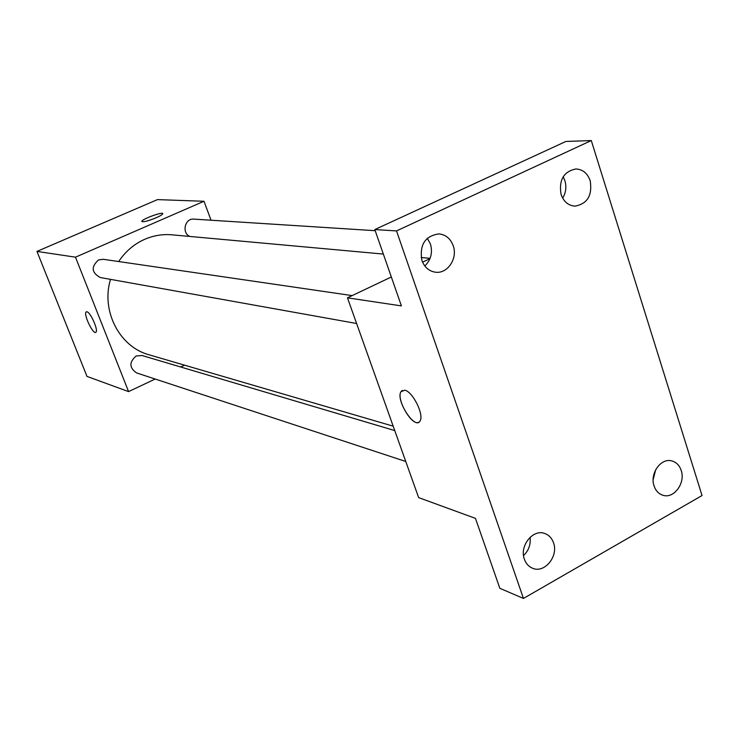 <?xml version="1.0" encoding="UTF-8"?>
<svg xmlns="http://www.w3.org/2000/svg" width="739" height="739" viewBox="0 0 739 739"><rect width="100%" height="100%" fill="white"/><g stroke="black" fill="none" stroke-linecap="round" stroke-linejoin="round"><path stroke-width="1.11" d="M155.19 379.033L128.577 391.605L86.99 376.41L36.95 251.417L157.49 199.604L203.992 201.276L211.04 220.222M128.577 391.605L75.489 257.172L36.95 251.417M86.934 311.793C90.546 312.181 98.629 330.573 95.913 332.236C93.317 335.247 83.091 313.946 86.167 311.932L86.934 311.793M383.347 254.068L171.882 234.817C162.589 234.004 153.546 235.501 144.752 239.288C134.101 244.046 125.408 251.454 118.665 261.541M110.508 279.36C100.818 310.999 119.598 346.988 149.102 354.803L393.176 426.172M184.528 365.168L180.676 366.987M75.489 257.172L203.992 201.276M394.746 430.569L142.045 355.514L136.188 355.976C129.048 362.092 129.168 367.726 136.539 372.899L405.757 461.478M352.161 295.6L103.211 259.287L98.564 259.916C90.925 266.779 91.497 272.645 100.273 277.522L356.595 323.497M189.914 236.462C181.434 233.034 184.861 218.07 193.886 219.123L375.2 230.697M156.086 217.811C147.624 221.21 142.858 222.374 141.814 221.321C142.073 218.947 163.984 211.095 162.719 213.839C162.275 214.726 160.067 216.047 156.086 217.811M141.814 221.515L141.814 221.321C142.073 218.956 163.993 211.105 162.719 213.839M95.728 332.356C92.763 334.277 83.193 313.826 86.177 311.932L86.352 311.821M523.452 598.442L396.52 230.919L591.283 140.558L702.05 495.536L523.452 598.442L499.841 588.309L475.473 518.381L418.634 497.606L347.459 297.835L391.328 276.986M422.551 262.16L429.978 258.632M396.52 230.919L374.802 229.561L565.908 141.454L591.283 140.558M347.459 297.835L401.406 305.9L374.802 229.561M404.75 390.201C412.519 391.411 424.112 414.33 420.158 420.713C415.669 431.105 395.393 400.409 400.926 391.753L404.75 390.201M418.745 422.237C412.039 426.615 396.039 399.134 400.935 391.753L402.293 390.377M523.554 555.571C528.69 550.573 530.87 544.467 530.094 537.262M653.147 479.639L655.733 469.607M424.805 265.975C430.957 259.943 432.832 252.618 430.431 243.999L427.271 238.244M562.656 198.135C565.935 192.694 566.674 186.856 564.882 180.621L563.173 176.76M654.052 485.874C649.572 473.56 661.054 457.57 671.88 460.933C676.37 462.208 679.483 465.404 681.21 470.503C685.672 482.936 673.94 499.001 663.022 495.287C658.726 493.938 655.742 490.807 654.052 485.874M561.086 194.505C558.712 180.039 563.635 171.531 575.857 168.972C582.711 169.333 587.487 173.24 590.193 180.695C592.493 195.401 587.413 203.881 574.933 206.135C568.346 205.599 563.728 201.719 561.086 194.505M421.923 260.544C419.336 244.84 425.008 235.953 438.948 233.893C445.756 234.66 450.504 238.595 453.21 245.699C457.958 258.317 447.557 273.993 435.53 272.211C429.073 271.241 424.537 267.361 421.923 260.544M524.404 559.247C519.175 545.918 533.105 528.579 544.929 533.558C549.012 535.119 551.876 538.186 553.511 542.777C558.739 556.245 544.477 573.676 532.551 568.236C528.708 566.628 525.992 563.635 524.404 559.247M135.57 209.026L136.613 208.583M50.123 245.754L51.093 245.339M430.098 258.327L421.128 257.514"/></g></svg>
